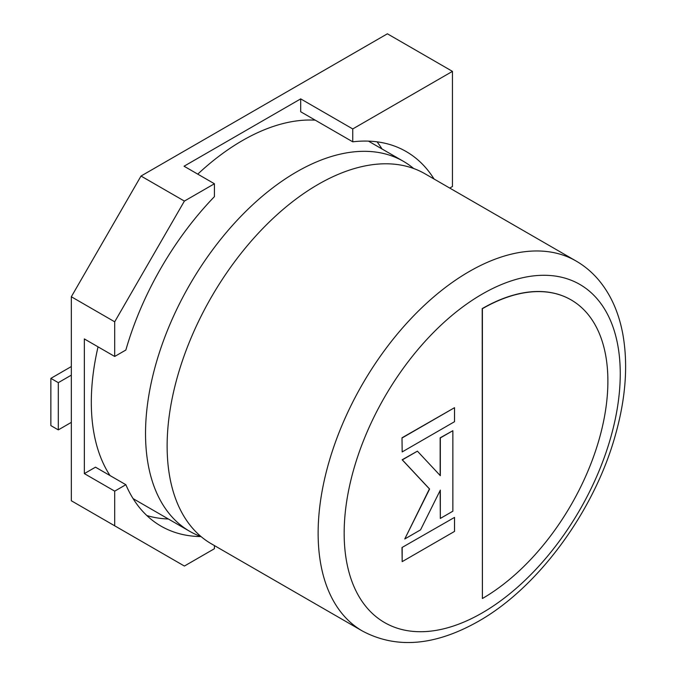 <?xml version="1.0" encoding="UTF-8"?>
<svg xmlns="http://www.w3.org/2000/svg" width="676" height="676" viewBox="0 0 676 676"><rect width="100%" height="100%" fill="white"/><g stroke="black" fill="none" stroke-linecap="round" stroke-linejoin="round"><path stroke-width="1.01" d="M71.326 296.756L71.326 500.764L114.7 525.81L114.7 491.148L84.339 473.614L84.339 338.93L114.7 356.463L114.7 321.801L184.396 201.085L141.014 176.039L71.326 296.756L114.7 321.801M434.06 179.022A223.494 129.031 120 0 0 406.175 151.542A223.494 129.031 120 0 0 352.745 141.816L300.693 111.76L300.693 98.882L352.745 128.939L452.455 71.369L387.39 33.8L141.014 176.039M300.693 98.882L184.049 166.22L214.419 183.754L184.396 201.085M214.419 545.574L214.419 548.718L184.396 566.049L114.7 525.81M452.455 71.369L452.455 186.508L449.743 188.072M352.745 141.816L352.745 128.939M146.844 515.551A223.494 129.031 120 0 0 168.375 518.999M84.339 473.614L95.493 467.175L125.863 484.709A223.494 129.031 120 0 0 160.989 526.114A223.494 129.031 120 0 0 200.958 536.575M125.863 484.709L114.7 491.148M214.419 183.754L214.419 196.64A223.494 129.031 120 0 0 125.863 350.024L114.7 356.463M382.008 148.965A223.494 129.031 120 0 0 377.073 141.833M71.326 422.373L58.305 429.885L58.305 382.658L71.326 375.146M71.326 366.553L50.869 378.366L50.869 425.593L58.305 429.885M50.869 378.366L58.305 382.658M201.118 536.634A213.633 123.345 -60 0 1 189.77 531.353A213.633 123.345 -60 0 1 157.026 360.164A213.633 123.345 -60 0 1 296.587 171.907A213.633 123.345 -60 0 1 403.403 161.319A213.633 123.345 -60 0 1 413.661 168.51M362.378 631.004L211.377 543.825A213.633 123.345 -60 0 1 178.625 372.637A213.633 123.345 -60 0 1 318.193 184.379A213.633 123.345 -60 0 1 425.01 173.791L576.011 260.978A213.633 123.345 -60 0 0 469.195 271.558A213.633 123.345 -60 0 0 329.626 459.815A213.633 123.345 -60 0 0 362.378 631.004C396.297 649.112 434.972 645.893 478.397 621.337C538.012 587.672 593.824 511.732 615.033 436.333C625.739 398.95 628.325 364.795 622.782 333.885C618.709 312.143 610.546 294.043 598.294 279.577C591.821 272.022 584.394 265.82 576.011 260.978M315.244 120.167A213.633 123.345 120 0 0 242.371 140.6A213.633 123.345 120 0 0 197.755 174.138M98.045 346.839A213.633 123.345 120 0 0 110.044 475.574M133.028 498.525A213.633 123.345 120 0 0 135.555 500.046L189.77 531.353M571.034 299.857A177.475 102.465 120 0 0 570.941 299.806A177.475 102.465 120 0 0 482.208 308.594L482.394 598.522A177.475 102.465 120 0 0 598.336 442.121A177.475 102.465 120 0 0 571.127 299.907A177.475 102.465 120 0 0 482.394 308.695L482.394 598.522M452.852 430.705L440.329 437.93L440.329 475.684L417.413 451.162L402.347 459.866L429.606 489.027L404.763 538.975L420.556 529.857L440.329 490.134L440.329 518.441L452.852 511.217L452.852 430.705L440.144 437.828L440.144 475.49M417.413 451.162L402.161 459.756L429.421 488.917L404.763 538.975M440.144 490.514L440.329 518.441M454.517 517.41L401.992 547.518L402.178 561.638L454.517 531.42L454.517 517.41L401.992 547.518M402.178 547.628L402.178 561.638M402.178 451.923L454.517 421.706L454.517 407.696L401.992 437.803L402.178 451.923L401.992 437.803M454.517 407.696L402.178 437.913M482.208 294.094A195.229 112.715 120 0 0 344.16 533.203A195.229 112.715 120 0 0 482.208 612.904A195.229 112.715 120 0 0 620.255 373.803A195.229 112.715 120 0 0 482.208 294.094M403.403 161.319L368.428 141.123"/></g></svg>
